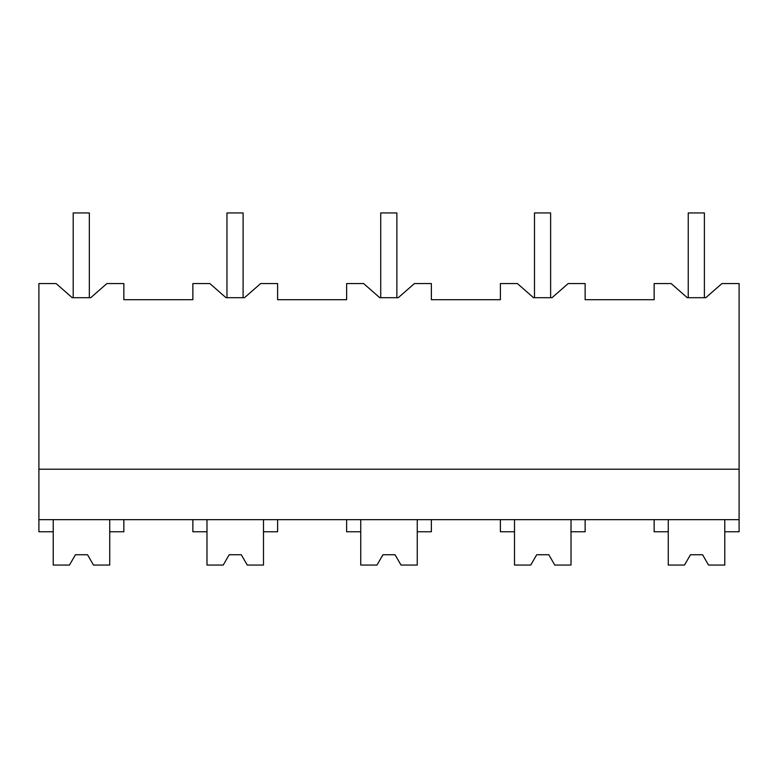 <?xml version="1.0" encoding="UTF-8"?>
<svg xmlns="http://www.w3.org/2000/svg" width="778" height="778" viewBox="0 0 778 778"><rect width="100%" height="100%" fill="white"/><g stroke="black" fill="none" stroke-linecap="round" stroke-linejoin="round"><path stroke-width="1.17" d="M72.237 297.692L73.2 297.692L73.2 212.939L89.344 212.939L89.344 297.692L90.744 297.692L72.237 297.692L56.094 283.562L38.9 283.562L38.9 531.763L53.225 531.763L53.225 519.655M38.9 519.655L739.1 519.655L739.1 283.562L721.935 283.562L705.792 297.692L687.285 297.692L688.248 297.692L688.248 212.939L704.391 212.939L704.391 297.692L705.792 297.692M38.9 469.212L739.1 469.212M90.744 297.692L106.887 283.562L123.848 283.562L123.848 299.705L192.866 299.705L192.866 283.562L209.856 283.562L225.999 297.692L244.506 297.692L260.649 283.562L277.61 283.562L277.61 299.705L346.628 299.705L346.628 283.562L363.618 283.562L379.761 297.692L398.268 297.692L414.411 283.562L431.372 283.562L431.372 299.705L500.39 299.705L500.39 283.562L517.38 283.562L533.523 297.692L552.03 297.692L568.173 283.562L585.134 283.562L585.134 299.705L654.152 299.705L654.152 283.562L671.142 283.562L687.285 297.692M739.1 519.655L739.1 531.763L724.775 531.763L724.775 519.655M724.775 531.763L724.775 565.061L708.534 565.061L702.573 554.733L690.465 554.733L684.514 565.061L668.273 565.061L668.273 531.763L654.152 531.763L654.152 519.655M668.273 531.763L668.273 519.655M53.225 531.763L53.225 565.061L69.466 565.061L75.427 554.733L87.535 554.733L93.486 565.061L109.727 565.061L109.727 531.763L123.848 531.763L123.848 519.655M109.727 531.763L109.727 519.655M192.866 519.655L192.866 531.763L206.987 531.763L206.987 565.061L223.228 565.061L229.189 554.733L241.297 554.733L247.248 565.061L263.489 565.061L263.489 519.655M263.489 531.763L277.61 531.763L277.61 519.655M206.987 531.763L206.987 519.655M500.39 519.655L500.39 531.763L514.511 531.763L514.511 565.061L530.752 565.061L536.703 554.733L548.811 554.733L554.772 565.061L571.013 565.061L571.013 531.763L585.134 531.763L585.134 519.655M514.511 531.763L514.511 519.655M571.013 531.763L571.013 519.655M346.628 519.655L346.628 531.763L360.749 531.763L360.749 565.061L376.99 565.061L382.951 554.733L395.049 554.733L401.01 565.061L417.251 565.061L417.251 531.763L431.372 531.763L431.372 519.655M360.749 531.763L360.749 519.655M417.251 531.763L417.251 519.655M225.999 297.692L226.962 297.692L226.962 212.939L243.106 212.939L243.106 297.692L244.506 297.692M379.761 297.692L380.724 297.692L380.724 212.939L396.868 212.939L396.868 297.692L398.268 297.692M533.523 297.692L534.486 297.692L534.486 212.939L550.63 212.939L550.63 297.692L552.03 297.692M243.106 212.939L243.106 297.692M75.427 554.733L87.535 554.733M223.228 565.061L229.189 554.733L241.297 554.733M382.951 554.733L395.049 554.733M536.703 554.733L548.811 554.733M690.465 554.733L702.573 554.733"/></g></svg>

